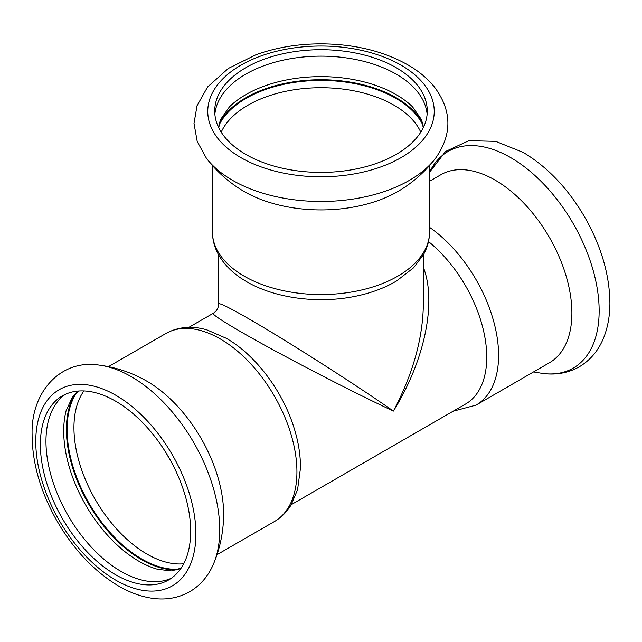 <?xml version="1.0" encoding="UTF-8"?>
<svg xmlns="http://www.w3.org/2000/svg" width="642" height="642" viewBox="0 0 642 642"><rect width="100%" height="100%" fill="white"/><g stroke="black" fill="none" stroke-linecap="round" stroke-linejoin="round"><path stroke-width="0.96" d="M223.609 516.489A108.562 62.675 -120 0 0 146.874 381.179A108.562 62.675 -120 0 0 144.843 380.04C130.519 372.175 115.247 367.192 99.02 365.089C60.629 359.03 30.896 392.118 32.1 434.401C32.148 462.296 40.157 490.648 56.143 519.45C73.212 549.343 94.326 571.709 119.5 586.547C130.053 592.582 140.646 596.45 151.263 598.143C165.283 600.35 178.099 598.208 189.703 591.723C200.513 585.287 208.49 575.922 213.642 563.628A125.086 72.217 -120 0 0 131.289 376.677A125.086 72.217 -120 0 0 99.02 365.089M181.156 568.082L171.631 570.923L157.691 569.318A106.275 61.359 60 0 1 138.857 561.22A106.275 61.359 60 0 1 66.11 410.695A106.275 61.359 60 0 1 66.166 410.479M171.382 578.209A106.275 61.359 60 0 1 121.113 571.46A106.275 61.359 60 0 1 45.967 441.303A106.275 61.359 60 0 1 65.259 394.389M75.347 393.602A106.275 61.359 -120 0 0 66.399 429.506A106.275 61.359 -120 0 0 141.545 559.663A106.275 61.359 -120 0 0 177.112 569.863M399.765 190.377C413.737 181.903 425.686 171.165 435.621 158.165A125.086 72.217 180 0 1 232.548 180.322A125.086 72.217 180 0 1 206.371 158.165C216.306 171.165 228.255 181.903 242.227 190.377A108.562 62.675 0 0 0 244.233 191.565A108.562 62.675 0 0 0 399.789 190.361M229.258 107.021A106.275 61.359 180 0 1 229.411 106.869A106.275 61.359 180 0 1 396.146 94.607A106.275 61.359 180 0 1 412.581 106.869A106.275 61.359 180 0 1 412.734 107.021M422.757 123.408A106.275 61.359 0 0 0 396.146 97.712A106.275 61.359 0 0 0 219.235 123.408M214.869 114.276A106.275 61.359 180 0 1 282.921 60.22A106.275 61.359 180 0 1 396.146 74.119A106.275 61.359 180 0 1 427.123 114.276M453.108 411.225L476.107 405.094L549.4 362.778A108.562 62.675 -120 0 0 566.043 275.779A108.562 62.675 -120 0 0 495.118 180.113A108.562 62.675 -120 0 0 440.837 174.736L429.562 181.253M410.856 78.292A106.275 61.359 0 0 0 291.468 52.114A106.275 61.359 0 0 0 214.725 111.05A106.275 61.359 0 0 0 231.136 143.808A106.275 61.359 0 0 0 350.532 169.994A106.275 61.359 0 0 0 427.275 111.05A106.275 61.359 0 0 0 410.856 78.292M423.367 254.866L423.367 304.035C422.901 338.438 412.902 374.117 393.385 411.081C424.675 360.86 436.929 302.101 423.367 267.321M213.28 313.272L213.24 313.288C211.13 314.532 236.216 329.787 274.816 350.741C313.416 371.694 361.719 396.274 393.385 411.081C355.499 384.51 286.493 340.477 248.606 318.705C229.09 307.478 219.091 302.559 218.625 303.963L218.625 303.963C218.497 308.04 216.699 311.145 213.24 313.288L188.884 327.348M218.625 254.866L218.625 304.011M291.259 504.668L465.546 404.043A102.375 59.104 -120 0 0 486.748 357.177A102.375 59.104 -120 0 0 428.495 241.561M190.674 531.303A106.275 61.359 -120 0 0 144.29 424.346A106.275 61.359 -120 0 0 62.394 395.873A106.275 61.359 -120 0 0 40.382 444.529A106.275 61.359 -120 0 0 86.774 551.478A106.275 61.359 -120 0 0 168.669 579.951A106.275 61.359 -120 0 0 190.674 531.303M213.449 564.077A125.086 72.217 -120 0 0 213.642 563.628C219.933 548.525 223.255 532.804 223.609 516.465M435.621 158.165C452.409 134.186 451.968 110.416 434.297 86.847C427.668 78.693 419.258 71.591 409.058 65.556C384.879 51.649 356.318 44.418 323.375 43.857C299.268 43.64 276.806 47.275 256.006 54.739L228.359 68.429L207.639 86.911L197.038 105.697L194.004 123.408L197.222 141.529L206.371 158.165A125.086 72.217 180 0 1 206.074 157.78M542.971 373.492C556.205 375.177 568.314 372.946 579.293 366.799C590.712 359.985 598.97 349.954 604.066 336.705C607.91 326.65 609.852 315.543 609.9 303.369C609.659 275.065 601.313 246.408 584.87 217.397C568.09 188.604 547.506 166.936 523.142 152.395L495.72 141.368L468.893 140.678L445.564 151.472L429.562 172.241A125.086 72.217 60 0 1 510.703 157.627A125.086 72.217 60 0 1 597.614 290.978A125.086 72.217 60 0 1 542.971 373.492L533.534 371.935M423.102 125.487A105.818 61.094 0 0 0 410.479 108.907A105.818 61.094 0 0 0 264.504 89.864A105.818 61.094 0 0 0 218.89 125.487M420.791 132.148A103.177 59.57 0 0 0 408.24 115.488A103.177 59.57 0 0 0 265.908 96.918A103.177 59.57 0 0 0 221.201 132.148M325.342 172.361A103.177 59.57 0 0 0 316.65 172.361M229.202 265.339A108.562 62.675 0 0 0 351.166 292.086A108.562 62.675 0 0 0 429.562 231.874C429.514 239.771 427.524 247.298 423.6 254.457L413.56 267.81L396.443 281.044C384.414 288.138 370.538 293.25 354.825 296.395C317.541 304.003 274.006 298.153 245.766 281.172C233.592 274.022 224.515 265.194 218.529 254.705C214.516 247.475 212.486 239.867 212.438 231.874A108.562 62.675 0 0 0 229.202 265.339M416.746 76.502A113.233 65.38 0 0 0 260.54 56.127A113.233 65.38 0 0 0 225.246 146.312A113.233 65.38 0 0 0 381.452 166.687A113.233 65.38 0 0 0 416.746 76.502M476.107 405.094A108.562 62.675 -120 0 0 498.593 355.395A108.562 62.675 -120 0 0 429.562 227.348M76.968 392.27A105.818 61.094 -120 0 0 67.089 429.474A105.818 61.094 -120 0 0 179.078 569.125M83.901 390.938A103.177 59.57 -120 0 0 73.95 427.676A103.177 59.57 -120 0 0 110.585 521.89A103.177 59.57 -120 0 0 183.7 563.788M166.422 453.445A103.177 59.57 -120 0 0 170.82 461.076M296.933 471.822A108.562 62.675 -120 0 0 220.166 338.864A108.562 62.675 -120 0 0 165.885 333.487C180.571 325.366 195.786 326.497 207.077 329.94L226.217 338.262C254.681 354.448 281.036 388.859 292.953 424.531C298.089 439.714 300.592 454.287 300.464 468.251L297.567 489.694L291.019 505.069C286.781 512.051 281.26 517.532 274.447 521.521A108.562 62.675 -120 0 0 296.933 471.822M195.906 533.967A113.233 65.38 -120 0 0 115.833 395.279A113.233 65.38 -120 0 0 35.767 441.511A113.233 65.38 -120 0 0 115.833 580.191A113.233 65.38 -120 0 0 195.906 533.967M78.918 390.994L72.859 396.258L66.11 410.695M423.238 127.798L421.706 119.926L412.581 106.869M218.753 127.798L220.286 119.926L229.411 106.869M429.562 231.874L429.562 165.572M212.438 231.874L212.438 165.572M165.885 333.487L108.458 366.638M274.447 521.521L217.02 554.672"/></g></svg>
